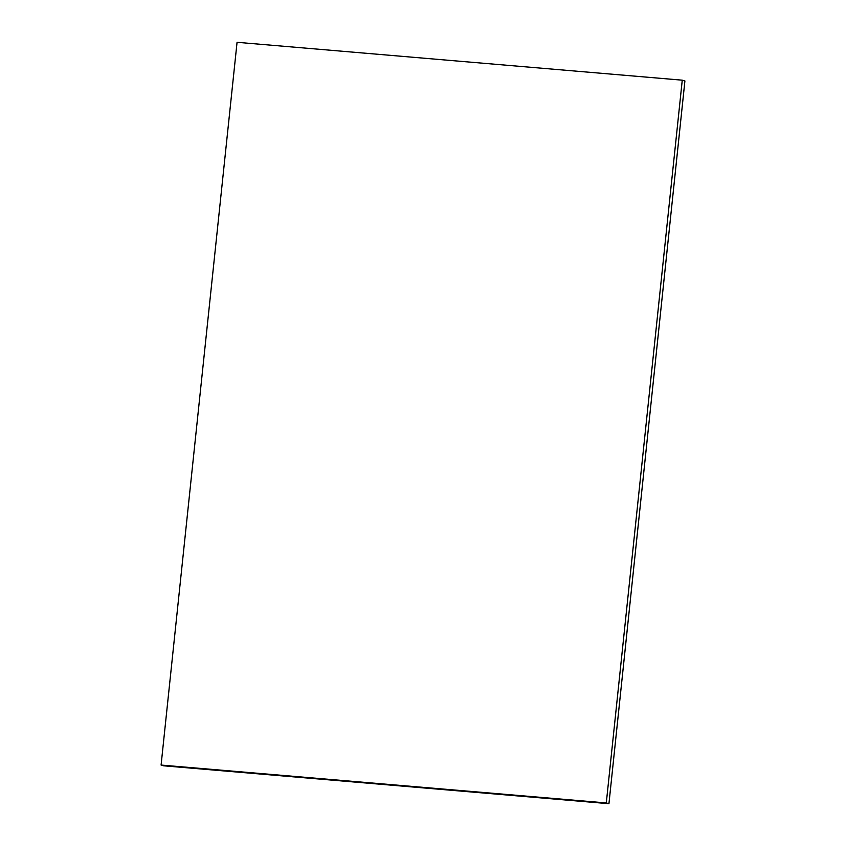 <?xml version="1.0" encoding="UTF-8"?>
<svg xmlns="http://www.w3.org/2000/svg" width="846" height="846" viewBox="0 0 846 846"><rect width="100%" height="100%" fill="white"/><g stroke="black" fill="none" stroke-linecap="round" stroke-linejoin="round"><path stroke-width="1.27" d="M237.06 42.3L682.257 80.18L684.911 80.941L608.94 803.7L163.743 765.82L161.089 765.059L237.06 42.3M682.257 80.18L606.296 802.939L161.089 765.059M606.296 802.939L608.94 803.7"/></g></svg>
